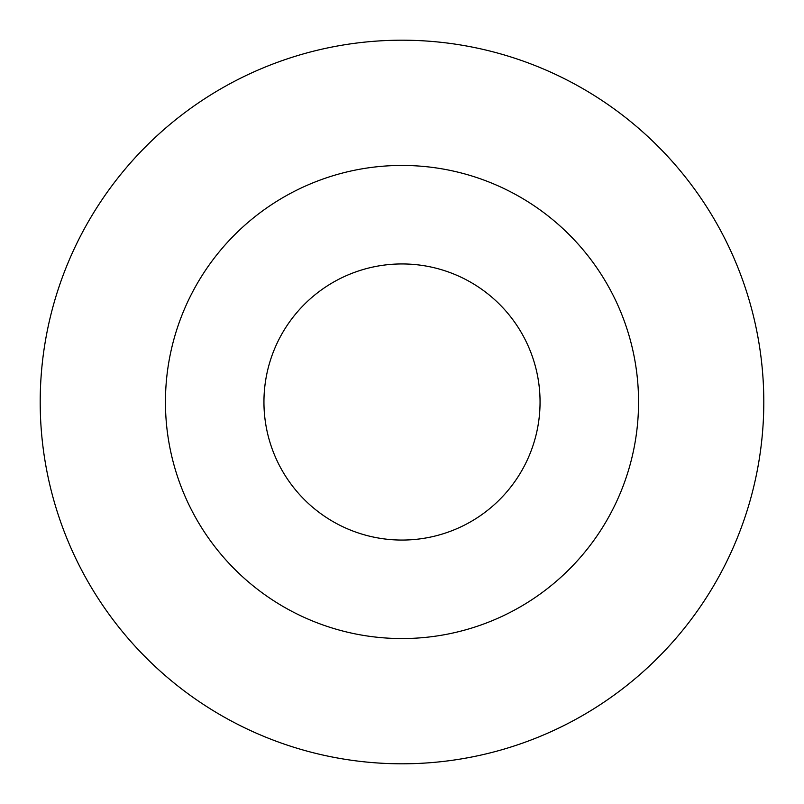 <?xml version="1.0" encoding="UTF-8"?>
<svg xmlns="http://www.w3.org/2000/svg" width="804" height="804" viewBox="0 0 804 804"><rect width="100%" height="100%" fill="white"/><g stroke="black" fill="none" stroke-linecap="round" stroke-linejoin="round"><path stroke-width="1.21" d="M40.2 402A361.8 361.8 0 0 0 402 763.8A361.8 361.8 0 0 0 763.8 402A361.8 361.8 0 0 0 402 40.2A361.8 361.8 0 0 0 40.2 402M165.443 402A236.557 236.557 0 0 0 402 638.557A236.557 236.557 0 0 0 638.557 402A236.557 236.557 0 0 0 402 165.443A236.557 236.557 0 0 0 165.443 402M540.057 402A138.057 138.057 0 0 0 402 263.943A138.057 138.057 0 0 0 263.943 402A138.057 138.057 0 0 0 402 540.057A138.057 138.057 0 0 0 540.057 402"/></g></svg>
